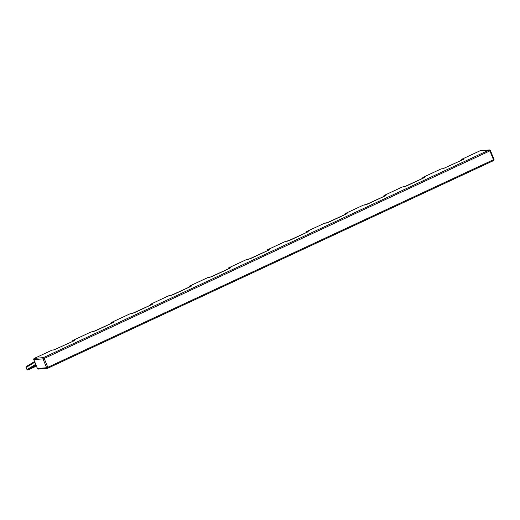 <?xml version="1.0" encoding="UTF-8"?>
<svg xmlns="http://www.w3.org/2000/svg" width="520" height="520" viewBox="0 0 520 520"><rect width="100%" height="100%" fill="white"/><g stroke="black" fill="none" stroke-linecap="round" stroke-linejoin="round"><path stroke-width="0.78" d="M36.029 365.222L35.12 365.644C34.236 365.541 34.32 365.495 35.36 365.501L36.017 365.196M36.069 365.326L34.262 366.171C33.378 366.067 33.456 366.015 34.502 366.022L35.12 365.644C34.236 365.541 34.32 365.495 35.36 365.501L35.977 365.125C35.094 365.021 35.178 364.969 36.218 364.975C35.178 364.969 35.094 365.021 35.977 365.125L35.984 365.118M36.114 365.43L33.397 366.697C32.52 366.594 32.598 366.541 33.644 366.548L36.101 365.404M36.153 365.534L32.539 367.218C31.662 367.113 31.739 367.068 32.779 367.075L33.397 366.697C32.52 366.594 32.598 366.541 33.644 366.548L34.262 366.171C33.378 366.067 33.456 366.015 34.502 366.022L36.056 365.3M36.199 365.644L31.681 367.744C30.803 367.64 30.881 367.594 31.922 367.594L36.186 365.612M36.238 365.749L30.823 368.271C29.939 368.166 30.023 368.115 31.064 368.121L31.681 367.744C30.803 367.64 30.881 367.594 31.922 367.594L32.539 367.218C31.662 367.113 31.739 367.068 32.779 367.075L36.14 365.508M36.283 365.853L29.965 368.791C29.081 368.687 29.165 368.641 30.206 368.647L36.27 365.82M36.322 365.957L29.107 369.317C28.223 369.213 28.301 369.168 29.348 369.168L29.965 368.791C29.081 368.687 29.165 368.641 30.206 368.647L30.823 368.271C29.939 368.166 30.023 368.115 31.064 368.121L36.224 365.716M36.367 366.06L28.243 369.844C27.365 369.74 27.443 369.688 28.489 369.694L36.355 366.028M36.38 366.093L28.243 369.844C27.365 369.74 27.443 369.688 28.489 369.694L29.107 369.317C28.223 369.213 28.301 369.168 29.348 369.168L36.309 365.924M47.859 368.186L493.467 160.641A0.962 0.358 -115 0 0 493.512 160.628A0.962 0.358 -115 0 0 493.487 159.718L493.916 159.374M47.788 367.309A0.962 0.358 65 0 1 47.82 368.212A0.962 0.358 65 0 1 47.775 368.225A0.962 0.884 85 0 1 47.502 368.303L47.502 368.303A0.962 0.962 0 0 0 47.82 368.212L493.512 160.628A0.962 0.962 0 0 0 494 159.393L490.406 150.54L489.892 150.872A0.962 0.358 -115 0 0 489.157 150.013L43.459 357.604A0.962 0.358 65 0 1 44.2 358.456L43.011 358.865L46.605 367.718L47.788 367.309L44.2 358.456L489.892 150.872L493.487 159.718L47.788 367.309M34.197 358.456A0.962 0.358 65 0 1 34.248 358.416A0.962 0.358 65 0 1 34.294 358.404A0.962 0.884 85 0 0 33.846 359.665L37.44 368.518L46.605 367.718A0.962 0.884 85 0 0 47.502 368.303L38.331 369.096A0.962 0.884 85 0 1 37.44 368.518L37.407 368.433M33.813 359.58L33.761 359.651A0.962 0.962 0 0 1 34.248 358.416L52.078 350.11A0.962 0.358 -115 0 1 52.123 350.097L53.775 349.954A0.962 0.884 -95 0 1 54.054 349.882L52.397 350.025A0.962 0.884 85 0 0 52.123 350.097L34.294 358.404L43.459 357.604A0.962 0.884 85 0 0 43.011 358.865L33.761 359.651L37.355 368.498A0.962 0.962 0 0 0 38.331 369.096M462.059 159.172A0.962 0.358 65 0 1 462.111 159.126A0.962 0.358 65 0 1 462.163 159.12L479.986 150.813A0.962 0.884 85 0 1 480.266 150.742L489.431 149.942A0.962 0.884 85 0 1 490.321 150.527L490.406 150.54A0.962 0.962 0 0 0 489.431 149.942L489.431 149.942A0.962 0.884 85 0 0 489.157 150.013L479.986 150.813A0.962 0.358 -115 0 0 479.941 150.826A0.962 0.358 -115 0 0 479.901 150.852M423.163 177.287A0.962 0.358 65 0 1 423.215 177.249A0.962 0.358 65 0 1 423.267 177.236A0.962 0.884 85 0 0 422.767 178.367M403.845 186.901A0.962 0.884 -95 0 1 404.125 186.83L402.474 186.972A0.962 0.884 85 0 0 402.194 187.044L406.218 186.082L424.047 177.781L424.918 177.093L423.267 177.236L441.09 168.928L442.748 168.786A0.962 0.884 -95 0 1 443.021 168.714L441.37 168.857A0.962 0.884 85 0 0 441.09 168.928A0.962 0.358 -115 0 0 441.044 168.942A0.962 0.358 -115 0 0 441.006 168.974M384.267 195.403A0.962 0.358 65 0 1 384.319 195.364A0.962 0.358 65 0 1 384.365 195.351A0.962 0.884 85 0 0 383.871 196.482M364.949 205.023A0.962 0.884 -95 0 1 365.228 204.945L363.571 205.088A0.962 0.884 85 0 0 363.298 205.166L367.322 204.197L385.151 195.897L386.022 195.208L384.365 195.351L402.194 187.044A0.962 0.358 -115 0 0 402.149 187.057A0.962 0.358 -115 0 0 402.11 187.089M345.371 213.525A0.962 0.358 65 0 1 345.423 213.48A0.962 0.358 65 0 1 345.469 213.467A0.962 0.884 85 0 0 344.975 214.597M326.053 223.139A0.962 0.884 -95 0 1 326.333 223.061L324.675 223.203A0.962 0.884 85 0 0 324.402 223.281L328.425 222.319L346.255 214.013L347.126 213.323L345.469 213.467L363.298 205.166A0.962 0.358 -115 0 0 363.253 205.179A0.962 0.358 -115 0 0 363.214 205.205M306.475 231.641A0.962 0.358 65 0 1 306.527 231.595A0.962 0.358 65 0 1 306.572 231.582A0.962 0.884 85 0 0 306.079 232.713M287.157 241.254A0.962 0.884 -95 0 1 287.437 241.183L285.779 241.326A0.962 0.884 85 0 0 285.506 241.397L289.53 240.435L307.359 232.128L308.224 231.439L306.572 231.582L324.402 223.281A0.962 0.358 -115 0 0 324.356 223.294A0.962 0.358 -115 0 0 324.317 223.321M267.579 249.756A0.962 0.358 65 0 1 267.631 249.711A0.962 0.358 65 0 1 267.677 249.704A0.962 0.884 85 0 0 267.183 250.835M248.261 259.37A0.962 0.884 -95 0 1 248.534 259.298L246.883 259.441A0.962 0.884 85 0 0 246.61 259.512L250.633 258.55L268.463 250.244L269.328 249.555L267.677 249.704L285.506 241.397A0.962 0.358 -115 0 0 285.461 241.41A0.962 0.358 -115 0 0 285.415 241.436M228.683 267.872A0.962 0.358 65 0 1 228.735 267.833A0.962 0.358 65 0 1 228.781 267.82A0.962 0.884 85 0 0 228.286 268.95M209.365 277.485A0.962 0.884 -95 0 1 209.638 277.413L207.987 277.557A0.962 0.884 85 0 0 207.714 277.628L211.738 276.666L229.561 268.365L230.431 267.677L228.781 267.82L246.61 259.512A0.962 0.358 -115 0 0 246.558 259.526A0.962 0.358 -115 0 0 246.519 259.552M189.781 285.987A0.962 0.358 65 0 1 189.839 285.948A0.962 0.358 65 0 1 189.885 285.935A0.962 0.884 85 0 0 189.391 287.066M170.469 295.607A0.962 0.884 -95 0 1 170.742 295.529L169.091 295.672A0.962 0.884 85 0 0 168.811 295.75L172.842 294.781L190.665 286.481L191.536 285.792L189.885 285.935L207.714 277.628A0.962 0.358 -115 0 0 207.662 277.641A0.962 0.358 -115 0 0 207.623 277.673M150.885 304.109A0.962 0.358 65 0 1 150.937 304.064A0.962 0.358 65 0 1 150.988 304.05A0.962 0.884 85 0 0 150.495 305.182M131.573 313.722A0.962 0.884 -95 0 1 131.846 313.644L130.195 313.788A0.962 0.884 85 0 0 129.916 313.865L133.939 312.904L151.769 304.596L152.64 303.908L150.988 304.05L168.811 295.75A0.962 0.358 -115 0 0 168.766 295.763A0.962 0.358 -115 0 0 168.727 295.789M111.989 322.225A0.962 0.358 65 0 1 112.041 322.179A0.962 0.358 65 0 1 112.093 322.166A0.962 0.884 85 0 0 111.599 323.297M92.671 331.838A0.962 0.884 -95 0 1 92.95 331.767L91.299 331.909A0.962 0.884 85 0 0 91.02 331.981L95.043 331.019L112.873 322.712L113.744 322.023L112.093 322.166L129.916 313.865A0.962 0.358 -115 0 0 129.87 313.878A0.962 0.358 -115 0 0 129.831 313.905M73.093 340.34A0.962 0.358 65 0 1 73.145 340.294A0.962 0.358 65 0 1 73.19 340.281A0.962 0.884 85 0 0 72.696 341.419M53.775 349.954L73.977 340.828L74.848 340.138L73.19 340.281L91.02 331.981A0.962 0.358 -115 0 0 90.974 331.994A0.962 0.358 -115 0 0 90.935 332.02M52.397 350.025A0.962 0.962 0 0 0 52.078 350.11A0.962 0.358 -115 0 0 52.039 350.135M442.748 168.786L462.943 159.666L463.814 158.97L462.163 159.12A0.962 0.884 85 0 0 461.669 160.251M28.099 369.928A0.767 0.715 -121.4 0 1 27.118 369.538L26 367.549L26.364 366.503L34.541 361.562L26.422 366.47A0.767 0.715 58.9 0 0 26.111 367.465L34.801 362.213M35.191 366.685L36.595 365.969M28.704 369.7L35.178 366.691M35.659 364.325L27.008 369.623L28.698 369.707M424.671 177.463L404.125 186.83M422.701 178.399A0.962 0.962 0 0 1 423.215 177.249L441.044 168.942A0.962 0.962 0 0 1 441.37 168.857M443.021 168.714L463.567 159.347M385.775 195.578L365.228 204.945M383.806 196.514A0.962 0.962 0 0 1 384.319 195.364L402.149 187.057A0.962 0.962 0 0 1 402.474 186.972M346.879 213.694L326.333 223.061M344.91 214.63A0.962 0.962 0 0 1 345.423 213.48L363.253 205.179A0.962 0.962 0 0 1 363.571 205.088M307.983 231.81L287.43 241.183M306.014 232.745A0.962 0.962 0 0 1 306.527 231.595L324.356 223.294A0.962 0.962 0 0 1 324.675 223.203M269.087 249.931L248.534 259.298M267.118 250.861A0.962 0.962 0 0 1 267.631 249.711L285.461 241.41A0.962 0.962 0 0 1 285.779 241.326M230.185 268.047L209.638 277.413M228.215 268.983A0.962 0.962 0 0 1 228.735 267.833L246.558 259.526A0.962 0.962 0 0 1 246.883 259.441M191.289 286.163L170.742 295.529M189.319 287.099A0.962 0.962 0 0 1 189.839 285.948L207.662 277.641A0.962 0.962 0 0 1 207.987 277.557M152.392 304.278L131.846 313.644M150.423 305.214A0.962 0.962 0 0 1 150.937 304.064L168.766 295.763A0.962 0.962 0 0 1 169.091 295.672M113.497 322.394L92.95 331.767M111.527 323.329A0.962 0.962 0 0 1 112.041 322.179L129.87 313.878A0.962 0.962 0 0 1 130.195 313.788M74.6 340.509L54.054 349.882M72.631 341.445A0.962 0.962 0 0 1 73.145 340.294L90.974 331.994A0.962 0.962 0 0 1 91.299 331.909M461.598 160.277A0.962 0.962 0 0 1 462.111 159.126L479.941 150.826A0.962 0.962 0 0 1 480.266 150.742M26 367.549L27.008 369.623"/></g></svg>
